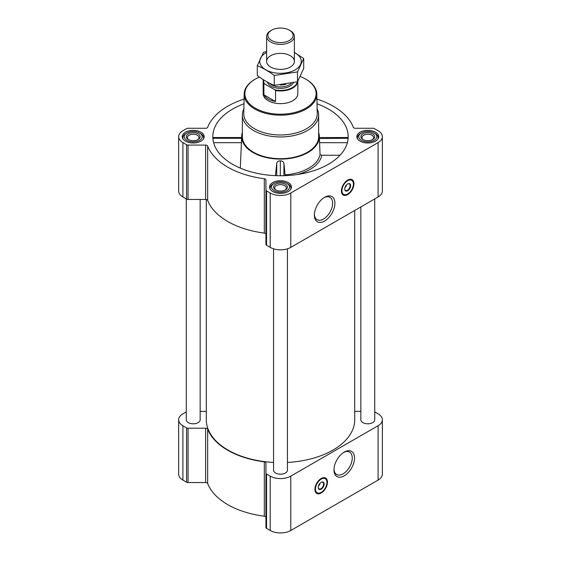 <?xml version="1.0" encoding="UTF-8"?>
<svg xmlns="http://www.w3.org/2000/svg" width="561" height="561" viewBox="0 0 561 561"><rect width="100%" height="100%" fill="white"/><g stroke="black" fill="none" stroke-linecap="round" stroke-linejoin="round"><path stroke-width="0.84" d="M324.048 197.647A12.917 7.461 -60 0 1 329.952 197.304A12.917 7.461 -60 0 1 331.937 207.661A12.917 7.461 -60 0 1 323.494 219.042A12.917 7.461 -60 0 1 317.035 219.681A12.917 7.461 -60 0 1 314.377 214.4M213.355 138.539C213.152 137.305 213.033 137.221 212.998 138.279L213.103 140.25M243.979 103.778A67.685 39.074 0 0 0 212.949 139.093A67.685 39.074 0 0 0 232.64 164.31A67.685 39.074 0 0 0 304.455 173.223A67.685 39.074 0 0 0 348.051 139.093A67.685 39.074 0 0 0 317.021 103.778M319.412 138.539L348.002 138.279C347.967 137.221 347.848 137.305 347.645 138.539M242.359 132.459A38.835 22.419 0 0 0 241.693 135.846A38.835 22.419 0 0 0 253.039 152.529A38.835 22.419 0 0 0 296.026 157.227A38.835 22.419 0 0 0 319.307 135.846A38.835 22.419 0 0 0 318.641 132.459M240.311 168.118L241.588 138.539M285.163 175.663L283.915 163.202C283.431 161.673 282.239 160.888 280.325 160.86C278.417 160.881 277.218 161.652 276.741 163.181L275.444 175.642M285.121 174.829A39.817 22.987 0 0 0 320.05 154.668L321.846 155.236A41.612 24.025 180 0 1 297.092 174.562M319.44 138.279L320.05 154.668M340.064 155.236L321.846 155.236M186.28 411.9L182.914 413.843A14.565 8.408 0 0 0 178.65 419.789A14.565 8.408 0 0 0 182.914 425.736L186.575 427.847A2.083 1.199 0 0 0 188.047 428.197L205.628 428.197A2.083 1.199 0 0 1 207.661 429.137A74.62 43.078 0 0 0 264.308 461.843A2.083 1.199 0 0 1 265.935 463.014L265.935 527.529A2.083 1.199 0 0 0 266.545 528.378L270.206 530.489A14.565 8.408 0 0 0 290.794 530.489L378.086 480.097A14.565 8.408 0 0 0 382.35 474.15L382.35 419.789A14.565 8.408 0 0 0 378.086 413.843L374.72 411.9M265.935 517.375A2.083 1.199 0 0 0 264.308 516.204A74.62 43.078 0 0 1 207.661 483.498A2.083 1.199 0 0 0 205.628 482.558L188.047 482.558A2.083 1.199 0 0 1 186.575 482.208L182.914 480.097A14.565 8.408 0 0 1 178.65 474.15L178.65 419.789M375.533 132.2A10.954 6.325 180 0 1 378.745 136.674A10.954 6.325 180 0 1 367.785 142.999A10.954 6.325 180 0 1 356.831 136.674A10.954 6.325 180 0 1 363.591 130.832A10.954 6.325 180 0 1 375.533 132.2M200.964 132.2A10.954 6.325 180 0 1 204.169 136.674A10.954 6.325 180 0 1 193.215 142.999A10.954 6.325 180 0 1 182.255 136.674A10.954 6.325 180 0 1 189.022 130.832A10.954 6.325 180 0 1 200.964 132.2M288.249 182.598A10.954 6.325 180 0 1 291.454 187.072A10.954 6.325 180 0 1 280.5 193.398A10.954 6.325 180 0 1 269.546 187.072A10.954 6.325 180 0 1 276.307 181.224A10.954 6.325 180 0 1 288.249 182.598M244.084 99.073A74.62 43.078 0 0 0 207.661 127.326A2.083 1.199 0 0 1 205.628 128.266L188.047 128.266A2.083 1.199 0 0 0 186.575 128.616L182.914 130.734A14.565 8.408 0 0 0 178.65 136.674A14.565 8.408 0 0 0 182.914 142.62L186.575 144.731A2.083 1.199 0 0 0 188.047 145.082L205.628 145.082A2.083 1.199 0 0 1 207.661 146.021A74.62 43.078 0 0 0 264.308 178.728A2.083 1.199 0 0 1 265.935 179.906L265.935 190.053A2.083 1.199 0 0 0 266.545 190.901L270.206 193.012A14.565 8.408 0 0 0 290.794 193.012L378.086 142.62A14.565 8.408 0 0 0 382.35 136.674A14.565 8.408 0 0 0 378.086 130.734L374.425 128.616A2.083 1.199 0 0 0 372.953 128.266L355.372 128.266A2.083 1.199 0 0 1 353.339 127.326A74.62 43.078 0 0 0 316.916 99.073M178.65 136.674L178.65 191.035A14.565 8.408 0 0 0 182.914 196.981L186.575 199.092A2.083 1.199 0 0 0 188.047 199.443L205.628 199.443A2.083 1.199 0 0 1 207.661 200.382A74.62 43.078 0 0 0 264.308 233.088A2.083 1.199 0 0 1 265.935 234.26M265.935 190.053L265.935 244.414A2.083 1.199 0 0 0 266.545 245.262L270.206 247.373A14.565 8.408 0 0 0 290.794 247.373L378.086 196.981A14.565 8.408 0 0 0 382.35 191.035L382.35 136.674M347.68 194.604A8.878 5.126 -60 0 1 343.241 195.039A8.878 5.126 -60 0 1 343.241 184.793A8.878 5.126 -60 0 1 352.119 179.667A8.878 5.126 -60 0 1 353.479 186.778A8.878 5.126 -60 0 1 347.68 194.604M324.63 221.02A14.53 8.387 -60 0 1 314.356 215.087A14.53 8.387 -60 0 1 324.63 197.29A14.53 8.387 -60 0 1 334.91 203.222A14.53 8.387 -60 0 1 324.63 221.02M273.565 248.818L273.565 470.181A6.935 4.004 0 0 0 275.598 473.014A6.935 4.004 0 0 0 283.151 473.884A6.935 4.004 0 0 0 287.435 470.181L287.435 248.818M186.28 198.924L186.28 419.789A6.935 4.004 0 0 0 188.314 422.622A6.935 4.004 0 0 0 195.866 423.492A6.935 4.004 0 0 0 200.151 419.789L200.151 199.443M360.849 206.925L360.849 419.789A6.935 4.004 0 0 0 362.883 422.622A6.935 4.004 0 0 0 370.442 423.492A6.935 4.004 0 0 0 374.72 419.789L374.72 198.924M206.301 199.506L206.301 419.789A74.199 42.839 0 0 0 228.032 450.083A74.199 42.839 0 0 0 273.565 462.446M287.435 462.446A74.199 42.839 0 0 0 354.699 419.789L354.699 210.48M360.849 411.381L355.372 411.381A2.083 1.199 0 0 1 354.699 411.318M200.151 411.381L205.628 411.381A2.083 1.199 0 0 0 206.301 411.318M265.935 473.168A2.083 1.199 0 0 0 266.545 474.017L270.206 476.128A14.565 8.408 0 0 0 290.794 476.128L378.086 425.736A14.565 8.408 0 0 0 382.35 419.789M321.201 493A8.878 5.126 -60 0 1 316.762 493.442A8.878 5.126 -60 0 1 316.762 483.196A8.878 5.126 -60 0 1 325.639 478.07A8.878 5.126 -60 0 1 327 485.181A8.878 5.126 -60 0 1 321.201 493M344.251 475.819A14.53 8.387 -60 0 1 333.97 469.887A14.53 8.387 -60 0 1 344.251 452.089A14.53 8.387 -60 0 1 354.524 458.021A14.53 8.387 -60 0 1 344.251 475.819M317.126 108.785A38.141 22.019 180 0 1 318.641 114.935L318.641 136.674A38.141 22.019 180 0 1 280.5 158.7A38.141 22.019 180 0 1 242.359 136.674L242.359 114.935A38.141 22.019 180 0 1 243.874 108.785M319.447 142.683L347.378 142.683M212.998 138.279L241.56 138.279M213.622 142.683L241.553 142.683M283.915 175.705L283.915 163.202M276.741 175.691L276.741 163.181M280.325 175.754L280.325 160.86M300.247 76.527A35.616 20.561 180 0 1 305.689 79.101L305.689 79.101A35.616 20.561 180 0 1 305.689 108.182A35.616 20.561 180 0 1 255.311 108.182A35.616 20.561 180 0 1 255.311 79.101A35.616 20.561 180 0 1 259.406 77.074M297.316 81.829A16.942 9.782 180 0 1 274.925 89.858L275.535 90.531A17.335 10.007 180 0 0 297.835 81.177L297.835 93.645A17.335 10.007 180 0 1 280.5 103.652A17.335 10.007 180 0 1 263.165 93.645L263.165 80.938A17.335 10.007 180 0 1 263.305 79.669M306.18 79.382L306.173 79.382A36.311 20.967 180 0 1 306.18 79.382A36.311 20.967 180 0 1 316.811 93.946A36.311 20.967 180 0 1 280.5 115.173A36.311 20.967 180 0 1 244.189 93.946A36.311 20.967 180 0 1 254.82 79.382L255.311 79.101M316.811 93.946L317.224 113.518A36.731 21.206 180 0 1 280.5 134.984A36.731 21.206 180 0 1 243.776 113.518L244.189 93.946M318.641 114.935A38.141 22.019 180 0 1 280.5 136.954A38.141 22.019 180 0 1 242.359 114.935M346.915 194.358A8.878 5.126 -60 0 1 342.96 194.856M351.817 179.513A8.878 5.126 -60 0 1 353.367 183.181M346.572 184.85A3.093 1.788 -60 0 1 344.959 187.64M347.547 184.036A3.787 2.188 -60 0 1 349.307 183.924A3.787 2.188 -60 0 1 349.889 186.953A3.787 2.188 -60 0 1 347.413 190.291A3.787 2.188 -60 0 1 345.52 190.481A3.787 2.188 -60 0 1 344.742 188.896M347.68 190.747A4.158 2.405 -60 0 1 344.735 189.05A4.158 2.405 -60 0 1 347.68 183.959A4.158 2.405 -60 0 1 350.625 185.656A4.158 2.405 -60 0 1 347.68 190.747M347.68 193.98A8.113 4.684 -60 0 1 345.632 194.723A8.113 4.684 -60 0 1 343.627 185.011A8.113 4.684 -60 0 1 353.037 181.897A8.113 4.684 -60 0 1 347.68 193.98M345.478 194.744A8.324 4.804 -60 0 1 345.324 194.765A8.324 4.804 -60 0 1 343.262 194.415A8.324 4.804 -60 0 1 343.262 184.8A8.324 4.804 -60 0 1 351.586 179.997A8.324 4.804 -60 0 1 352.925 181.61A8.324 4.804 -60 0 1 352.981 181.757M287.856 183.952L286.874 183.391A9.018 5.203 180 0 1 286.874 190.747A9.018 5.203 180 0 1 274.126 190.747A9.018 5.203 180 0 1 274.126 183.391A9.018 5.203 180 0 1 286.874 183.391L287.856 183.952A10.4 6.003 180 0 1 290.9 188.201A10.4 6.003 180 0 1 290.703 189.38M285.402 184.239A6.935 4.004 180 0 1 285.402 189.899A6.935 4.004 180 0 1 275.598 189.899A6.935 4.004 180 0 1 275.598 184.239A6.935 4.004 180 0 1 285.402 184.239M270.297 189.38A10.4 6.003 180 0 1 270.1 188.201A10.4 6.003 180 0 1 273.144 183.952L274.126 183.391M375.141 133.56L374.159 132.992A9.018 5.203 180 0 1 374.159 140.355A9.018 5.203 180 0 1 361.41 140.355A9.018 5.203 180 0 1 361.41 132.992A9.018 5.203 180 0 1 374.159 132.992L375.141 133.56A10.4 6.003 180 0 1 378.184 137.81A10.4 6.003 180 0 1 377.988 138.988M372.686 133.848A6.935 4.004 180 0 1 372.686 139.507A6.935 4.004 180 0 1 362.883 139.507A6.935 4.004 180 0 1 362.883 133.848A6.935 4.004 180 0 1 372.686 133.848M357.588 138.988A10.4 6.003 180 0 1 357.385 137.81A10.4 6.003 180 0 1 360.428 133.56L361.41 132.992M200.572 133.56L199.59 132.992A9.018 5.203 180 0 1 199.59 140.355A9.018 5.203 180 0 1 186.841 140.355A9.018 5.203 180 0 1 186.841 132.992A9.018 5.203 180 0 1 199.59 132.992L200.572 133.56A10.4 6.003 180 0 1 203.615 137.81A10.4 6.003 180 0 1 203.412 138.988M198.117 133.848A6.935 4.004 180 0 1 198.117 139.507A6.935 4.004 180 0 1 188.314 139.507A6.935 4.004 180 0 1 188.314 133.848A6.935 4.004 180 0 1 198.117 133.848M183.012 138.988A10.4 6.003 180 0 1 182.816 137.81A10.4 6.003 180 0 1 185.859 133.56L186.841 132.992M276.033 190.13A5.806 3.352 180 0 1 274.694 187.991A5.806 3.352 180 0 1 278.277 184.892A5.806 3.352 180 0 1 284.609 185.621A5.806 3.352 180 0 1 286.306 187.991A5.806 3.352 180 0 1 284.967 190.13M188.741 139.738A5.806 3.352 180 0 1 187.409 137.592A5.806 3.352 180 0 1 190.992 134.5A5.806 3.352 180 0 1 197.325 135.222A5.806 3.352 180 0 1 199.022 137.592A5.806 3.352 180 0 1 197.682 139.738M363.318 139.738A5.806 3.352 180 0 1 361.978 137.592A5.806 3.352 180 0 1 365.562 134.5A5.806 3.352 180 0 1 371.894 135.222A5.806 3.352 180 0 1 373.591 137.592A5.806 3.352 180 0 1 372.259 139.738M343.662 452.447A12.917 7.461 -60 0 1 349.566 452.11A12.917 7.461 -60 0 1 351.551 462.46A12.917 7.461 -60 0 1 343.108 473.849A12.917 7.461 -60 0 1 336.649 474.487A12.917 7.461 -60 0 1 333.991 469.199M320.436 492.761A8.878 5.126 -60 0 1 316.481 493.259M325.338 477.916A8.878 5.126 -60 0 1 326.888 481.583M320.093 483.252A3.093 1.788 -60 0 1 318.473 486.043M321.067 482.439A3.787 2.188 -60 0 1 322.827 482.327A3.787 2.188 -60 0 1 323.409 485.356A3.787 2.188 -60 0 1 320.934 488.694A3.787 2.188 -60 0 1 319.041 488.883A3.787 2.188 -60 0 1 318.262 487.299M321.201 489.15A4.158 2.405 -60 0 1 318.255 487.453A4.158 2.405 -60 0 1 321.201 482.355A4.158 2.405 -60 0 1 324.146 484.059A4.158 2.405 -60 0 1 321.201 489.15M321.201 492.383A8.113 4.684 -60 0 1 319.153 493.126A8.113 4.684 -60 0 1 317.14 483.414A8.113 4.684 -60 0 1 326.558 480.3A8.113 4.684 -60 0 1 321.201 492.383M318.999 493.147A8.324 4.804 -60 0 1 318.844 493.168A8.324 4.804 -60 0 1 316.783 492.817A8.324 4.804 -60 0 1 316.783 483.203A8.324 4.804 -60 0 1 325.107 478.4A8.324 4.804 -60 0 1 326.446 480.013A8.324 4.804 -60 0 1 326.502 480.16M274.925 89.858L264.497 83.834A16.942 9.782 180 0 1 263.607 79.858M264.497 83.834L263.887 83.806A17.335 10.007 180 0 1 263.165 80.938M275.535 90.531L275.535 101.534L263.887 94.809A17.335 10.007 0 0 0 275.535 101.534M263.887 83.806L263.887 94.809M290.31 30.701L289.406 30.182A12.594 7.272 180 0 1 289.406 40.462A12.594 7.272 180 0 1 271.594 40.462A12.594 7.272 180 0 1 271.594 30.182A12.594 7.272 180 0 1 289.406 30.182L290.31 30.701A13.871 8.008 180 0 1 294.371 36.36A13.871 8.008 180 0 1 280.5 44.368A13.871 8.008 180 0 1 266.629 36.36A13.871 8.008 180 0 1 270.69 30.701L271.594 30.182M303.704 58.498L303.704 68.386L297.484 81.78L274.28 85.37C268.691 83.07 263.032 79.802 257.296 75.56L257.296 65.679C262.885 67.979 268.551 71.247 274.28 75.483L297.484 71.892L303.704 58.498L294.371 52.411M266.629 51.486L263.516 52.278L257.296 65.679M274.28 85.37L274.28 75.483M297.484 81.78L297.484 71.892M270.69 55.707A13.871 8.008 0 0 0 270.69 67.032A13.871 8.008 0 0 0 290.31 67.032A13.871 8.008 0 0 0 290.31 55.707A13.871 8.008 0 0 0 270.69 55.707M266.629 52.468A20.736 11.97 0 0 0 265.837 52.902A20.736 11.97 0 0 0 266.096 69.978A20.736 11.97 0 0 0 295.668 69.529A20.736 11.97 0 0 0 294.371 52.468M182.914 142.62L182.914 196.981M186.575 144.731L186.575 199.092M188.047 145.082L188.047 199.443M205.628 145.082L205.628 199.443M207.661 146.021L207.661 200.382M264.308 178.728L264.308 233.088M266.545 190.901L266.545 245.262M270.206 193.012L270.206 247.373M290.794 193.012L290.794 247.373M378.086 142.62L378.086 196.981M182.914 425.736L182.914 480.097M186.575 427.847L186.575 482.208M188.047 428.197L188.047 482.558M205.628 428.197L205.628 482.558M207.661 429.137L207.661 483.498M264.308 461.843L264.308 516.204M266.545 474.017L266.545 528.378M270.206 476.128L270.206 530.489M290.794 476.128L290.794 530.489M378.086 425.736L378.086 480.097M344.629 194.8A8.738 5.049 -60 0 1 342.533 194.471M351.27 179.338A8.738 5.049 -60 0 1 352.603 180.986M318.15 493.203A8.738 5.049 -60 0 1 316.053 492.874M324.791 477.741A8.738 5.049 -60 0 1 326.123 479.389M293.41 82.804A13.457 7.77 180 0 1 279.778 88.379A13.457 7.77 180 0 1 267.26 81.997M285.907 84.276A12.412 7.167 180 0 1 280.093 84.984M291.334 83.266A12.412 7.167 180 0 1 280.465 86.934A12.412 7.167 180 0 1 269.638 83.238M241.693 135.846L241.574 137.69M319.307 135.846L319.426 137.69M319.419 137.536L347.904 137.536M213.096 137.536L241.581 137.536M351.586 179.997L350.295 179.254M343.262 194.415L341.972 193.671M270.1 188.201L270.1 189.057M290.9 188.201L290.9 189.057M357.385 137.81L357.385 138.665M378.184 137.81L378.184 138.665M182.816 137.81L182.816 138.665M203.615 137.81L203.615 138.665M325.107 478.4L323.816 477.656M316.783 492.817L315.492 492.074M266.629 36.36L266.629 61.366M294.371 36.36L294.371 61.366"/></g></svg>
